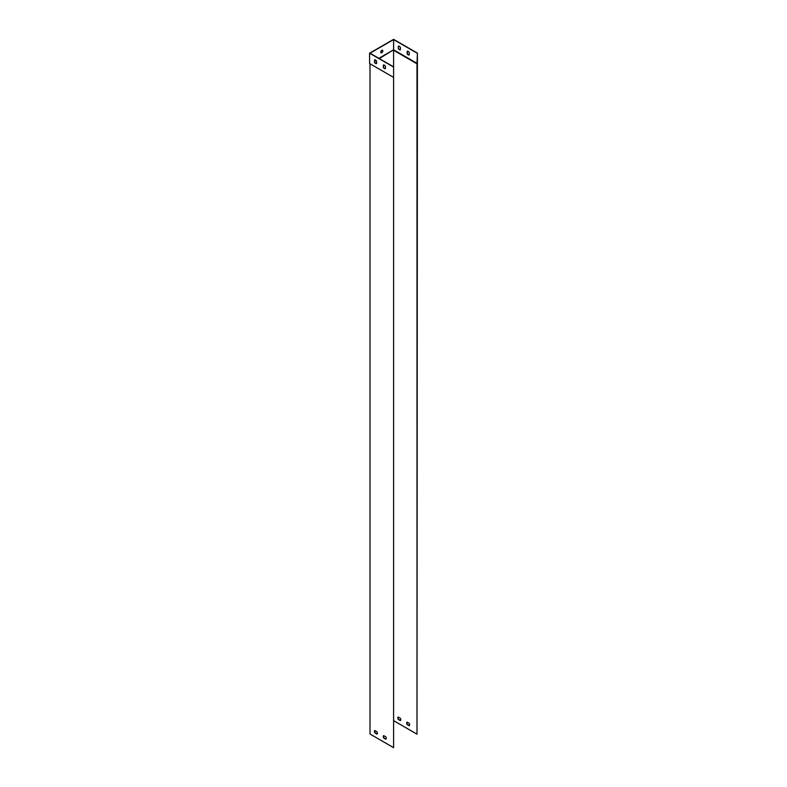 <?xml version="1.0" encoding="UTF-8"?>
<svg xmlns="http://www.w3.org/2000/svg" width="787" height="787" viewBox="0 0 787 787"><rect width="100%" height="100%" fill="white"/><g stroke="black" fill="none" stroke-linecap="round" stroke-linejoin="round"><path stroke-width="1.18" d="M383.702 735.629L385.807 736.848A2.086 1.2 60 0 1 385.807 739.229L383.702 738.019A2.086 1.2 60 0 1 383.702 735.629M374.858 730.523L376.963 731.743A2.086 1.2 60 0 1 376.963 734.123L374.858 732.904A2.086 1.2 60 0 1 374.858 730.523M393.598 77.392L393.598 747.65L370.008 734.025L370.008 63.767L393.598 77.392L393.598 66.836L393.598 747.65M385.974 739.091L383.908 737.901A2.086 1.2 60 0 1 383.741 735.658M377.13 733.986L375.065 732.786A2.086 1.2 60 0 1 374.887 730.543M416.992 63.786L416.992 734.143L417.405 53.093L416.992 63.786L393.598 50.279L393.598 66.836L370.008 53.211L393.598 39.586L393.598 49.807L378.852 58.317M417.199 63.432L393.598 49.807L379.265 58.563M376.029 60.432L374.73 61.179M375.674 730.995L374.651 731.585M409.201 725.732A2.086 1.2 -120 0 0 409.201 723.342L407.095 722.132A2.086 1.2 -120 0 0 407.095 724.512L409.201 725.732M400.347 720.617A2.086 1.2 -120 0 0 400.347 718.236L398.242 717.016A2.086 1.2 -120 0 0 398.242 719.407L400.347 720.617M416.992 734.143L393.805 720.764M409.368 725.584L407.302 724.394A2.086 1.2 60 0 1 407.125 722.151M400.514 720.479L398.448 719.288A2.086 1.2 60 0 1 398.281 717.046M407.174 51.312A2.086 1.2 60 0 1 409.24 52.503L409.24 54.942A2.086 1.2 60 0 1 407.174 53.742L407.174 51.312M398.32 48.637L398.32 46.207A2.086 1.2 60 0 1 400.386 47.397L400.386 49.827A2.086 1.2 60 0 1 398.32 48.637L398.527 46.128M417.199 53.211L393.598 39.586M381.803 50.319A1.456 0.846 120 0 0 380.849 51.608A1.456 0.846 120 0 0 381.075 52.768A1.456 0.846 120 0 0 382.531 51.932A1.456 0.846 120 0 0 382.531 50.24A1.456 0.846 120 0 0 381.803 50.319M375.694 60.146L374.73 60.707M383.574 64.977L383.574 67.367A2.086 1.2 -120 0 0 385.433 68.636M374.73 59.871L374.73 62.262A2.086 1.2 -120 0 0 376.589 63.531A2.086 1.2 60 0 1 374.523 62.38L374.523 59.95A2.086 1.2 60 0 1 376.589 61.14L376.589 63.57M383.367 65.055A2.086 1.2 60 0 1 385.433 66.246L385.433 68.676A2.086 1.2 60 0 1 383.367 67.485L383.367 65.055M393.402 77.274L369.595 63.531L369.595 53.211L393.402 66.954M380.977 52.699A1.456 0.846 120 0 0 381.597 52.581A1.456 0.846 120 0 0 382.521 51.391A1.456 0.846 120 0 0 382.423 50.201M417.405 53.093L393.598 39.35L369.595 53.211M409.24 54.893A2.086 1.2 60 0 1 407.381 53.624L407.381 51.244M400.386 49.788A2.086 1.2 60 0 1 398.527 48.519"/></g></svg>
